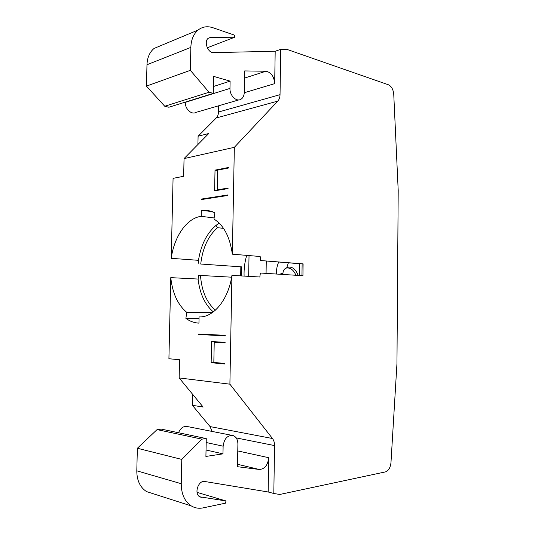 <?xml version="1.0" encoding="UTF-8"?>
<svg xmlns="http://www.w3.org/2000/svg" width="535" height="535" viewBox="0 0 535 535"><rect width="100%" height="100%" fill="white"/><g stroke="black" fill="none" stroke-linecap="round" stroke-linejoin="round"><path stroke-width="0.8" d="M298.135 275.411C295.835 269.259 292.451 266.524 287.964 267.199L287.168 267.594M282.941 274.448C282.828 271.178 283.891 269.065 286.125 268.102C290.177 267.36 293.461 269.747 295.962 275.271M223.51 228.358L217.491 227.683L216.02 225.375C206.784 233.307 200.939 244.956 198.485 260.324L171.227 258.331C174.169 236.537 186.822 218.012 201.187 216.341L201.321 210.235L207.667 210.282L214.876 212.709L213.98 219.069C223.817 225.282 229.936 236.978 232.337 254.178L260.171 256.499L260.585 260.538L303.098 263.875L302.937 275.712L260.378 273.024L259.829 277.003L231.936 275.385L229.896 384.177L272.475 438.513C273.873 440.365 274.569 442.726 274.555 445.581L273.813 493.491L268.149 491.979L268.697 457.692C267.868 465.176 264.731 469.108 259.301 469.476L237.493 466.707L237.901 444.077C237.814 439.743 236.269 436.921 233.26 435.617C227.616 434.935 224.232 438.459 223.122 446.183L222.975 453.854L205.908 456.442L206.276 438.573L201.909 439.141L181.78 459.418L181.245 483.714C181.305 494.079 184.649 501.476 191.283 505.916C194.921 508.089 198.866 508.738 203.119 507.875L225.509 503.167L225.984 500.954L199.816 496.808C193.737 493.832 198.345 479.962 204.831 481.507L268.149 491.979M266.269 261.113L266.069 273.385M276.354 274.034C276.294 269.78 277.07 265.801 278.681 262.083M244.094 276.087C243.846 268.971 244.716 262.07 246.709 255.376M231.642 277.19L200.491 275.445C201.628 290.913 206.597 302.489 215.411 310.173M217.491 227.683C208.148 236.055 202.564 248.18 200.732 264.036L241.659 266.865L241.365 275.933M273.813 493.491L279.751 494.467L385.401 471.91C388.55 470.793 390.41 467.67 390.978 462.554L396.957 363.626L398.201 190.393L393.753 94.421C393.272 89.485 391.513 86.282 388.47 84.797L286.513 49.233L280.735 49.347L280.032 94.668C279.959 97.383 279.21 99.53 277.785 101.108L234.343 147.326L232.337 254.178M224.707 363.439L224.693 363.981L211.151 362.703L211.579 341.524L225.108 342.36L225.095 342.902L214.227 342.219L213.826 362.422L224.707 363.439M217.263 189.858L228.064 188.066L228.05 188.594L214.602 190.814L215.023 170.13L228.458 167.495L228.445 168.023L217.651 170.13L217.263 189.858L218.868 190.106M198.706 334.495L198.719 333.98L225.242 335.345L225.228 335.886L198.706 334.495L206.945 334.402M227.93 194.934L227.923 195.462L201.541 199.548L201.555 199.04L227.93 194.934M299.7 263.735L299.54 275.498M301.967 275.652L302.121 263.922L260.585 260.538M303.098 263.875L302.121 263.922M212.81 211.733L201.321 210.235M231.936 275.385C228.532 299.419 213.679 317.496 199.421 316.914L199.715 316.914M199.08 316.907L198.946 323.113C194.305 322.913 189.952 321.341 185.892 318.399L186.742 312.313L212.268 312.661M220.674 342.086L214.227 342.219M244.268 92.742L274.676 83.641L275.191 51.253L280.735 49.347M274.676 83.641C274.101 76.451 271.178 72.319 265.922 71.242L244.669 70.928L244.274 92.408C244.141 95.712 242.997 98.019 240.844 99.316C236.363 102.131 229.622 95.471 229.97 88.415L230.11 81.126L213.639 76.385L213.291 93.371L209.065 92.241L190.333 70.332L190.841 47.401C191.135 39.744 193.536 33.972 198.044 30.08C202.39 26.676 207.353 25.894 212.937 27.726L234.363 35.096L234.738 37.223L210.81 37.33L208.349 38.172C203.561 41.402 207.847 53.159 213.565 52.624L275.191 51.253M201.187 216.341L214.134 217.946M203.246 199.287L201.555 199.04M185.892 318.399L199.047 318.492M249.029 255.57L248.661 276.354M241.659 266.865L200.732 264.036M240.67 275.893L240.83 266.905M200.491 275.445L198.639 275.418L198.09 279.049C199.802 293.655 204.878 304.602 213.311 311.905M198.88 264.009L198.485 260.324M288.365 262.846L286.727 267.808M280.908 274.321L280.908 273.291L282.928 273.418M219.203 223.128L216.02 225.375M229.896 384.177L179.151 377.937L203.139 407.055L192.359 405.296L192.593 394.248M186.742 312.313C177.847 304.93 172.524 293.367 170.785 277.638L168.913 358.738L179.559 359.734L179.151 377.937M170.785 277.638L198.09 279.049M234.343 147.326L184.047 158.587L183.652 176.282L173.072 178.356L171.227 258.331M217.645 170.598L215.023 170.13M211.151 362.703L215.016 362.536M234.738 37.223L207.292 47.782M197.04 492.374L225.984 500.954M197.917 144.517L198.097 136.218L208.77 133.509L184.047 158.587M206.276 438.573L161.349 429.123L157.069 429.612L137.368 448.25L136.799 470.813C136.833 480.443 140.09 487.365 146.55 491.591L153.552 493.832M231.769 435.316L187.838 426.636C183.773 425.74 180.669 427.773 178.516 432.735M161.73 45.241L154.067 48.438C149.639 52.156 147.279 57.586 146.978 64.735L146.443 86.115L164.747 106.251L168.893 107.241L213.291 93.371M185.304 102.118L185.297 102.352C184.943 108.953 191.563 115.079 195.984 112.383L238.797 99.911M280.032 94.668L218.501 112.022C218.42 114.51 217.678 116.496 216.267 117.968L198.097 136.218M206.042 449.995L222.975 453.854M157.069 429.612L201.909 439.141M137.368 448.25L181.78 459.418M146.443 86.115L190.333 70.332M213.432 86.51L230.11 81.126M164.747 106.251L209.065 92.241M192.359 405.296L210.074 426.589L212.02 431.417M218.501 112.022L218.628 105.79M210.81 37.33L208.055 38.426M201.341 497.336L200.117 496.968M277.785 101.108L216.267 117.968M206.196 442.525L223.122 446.183M136.799 470.813L181.245 483.714M244.535 78.097L265.922 71.242M146.978 64.735L190.841 47.401M185.297 102.352L229.97 88.415M237.533 464.293L259.301 469.476M237.774 450.931L268.697 457.692M274.555 445.581L236.182 437.897M272.475 438.513L210.074 426.589M286.125 268.102L287.964 267.199M146.55 491.591L191.283 505.916M154.067 48.438L198.044 30.08"/></g></svg>
